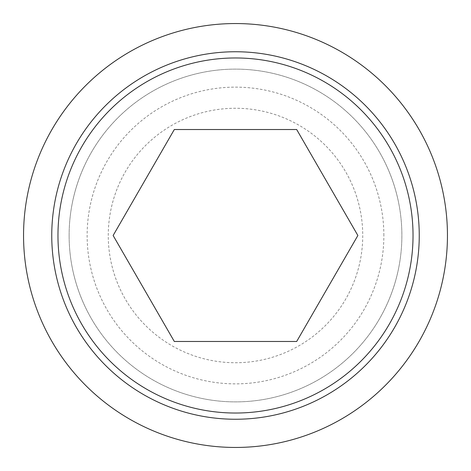 <?xml version="1.0" encoding="UTF-8"?>
<svg xmlns="http://www.w3.org/2000/svg" width="471" height="471" viewBox="0 0 471 471"><rect width="100%" height="100%" fill="white"/><g stroke="black" fill="none" stroke-linecap="round" stroke-linejoin="round"><path stroke-width="0.35" stroke-dasharray="2.35 1.77" d="M108.259 235.5A127.241 127.241 0 0 1 235.5 108.259A127.241 127.241 0 0 1 362.741 235.5A127.241 127.241 0 0 1 235.5 362.741A127.241 127.241 0 0 1 108.259 235.5M296.683 341.475L357.872 235.5L296.683 129.525L174.317 129.525L113.128 235.5L174.317 341.475L296.683 341.475M23.55 235.5A211.95 211.95 0 0 0 235.5 447.45A211.95 211.95 0 0 0 447.45 235.5A211.95 211.95 0 0 0 235.5 23.55A211.95 211.95 0 0 0 23.55 235.5M69.119 235.5A166.381 166.381 0 0 0 235.5 401.881A166.381 166.381 0 0 0 401.881 235.5A166.381 166.381 0 0 0 235.5 69.119A166.381 166.381 0 0 0 69.119 235.5A166.381 166.381 0 0 0 235.5 401.881A166.381 166.381 0 0 0 401.881 235.5A166.381 166.381 0 0 0 235.5 69.119A166.381 166.381 0 0 0 69.119 235.5M383.865 235.5A148.365 148.365 0 0 0 235.5 87.135A148.365 148.365 0 0 0 87.135 235.5A148.365 148.365 0 0 0 235.5 383.865A148.365 148.365 0 0 0 383.865 235.5"/><path stroke-width="0.71" d="M23.55 235.5A211.95 211.95 0 0 0 235.5 447.45A211.95 211.95 0 0 0 447.45 235.5A211.95 211.95 0 0 0 235.5 23.55A211.95 211.95 0 0 0 23.55 235.5M419.249 235.5A183.749 183.749 0 0 1 235.5 419.249A183.749 183.749 0 0 1 51.751 235.5A183.749 183.749 0 0 1 235.5 51.751A183.749 183.749 0 0 1 419.249 235.5M235.5 57.968A177.532 177.532 0 0 0 57.968 235.5A177.532 177.532 0 0 0 235.5 413.032A177.532 177.532 0 0 0 413.032 235.5A177.532 177.532 0 0 0 235.5 57.968M357.872 235.5L296.683 341.475L174.317 341.475L113.128 235.5L174.317 129.525L296.683 129.525L357.872 235.5"/></g></svg>
